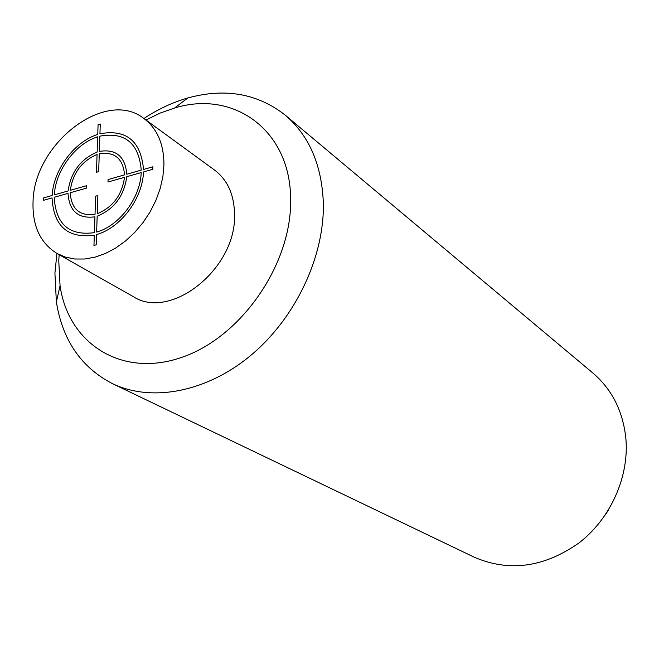 <?xml version="1.0" encoding="UTF-8"?>
<svg xmlns="http://www.w3.org/2000/svg" width="659" height="659" viewBox="0 0 659 659"><rect width="100%" height="100%" fill="white"/><g stroke="black" fill="none" stroke-linecap="round" stroke-linejoin="round"><path stroke-width="0.99" d="M143.893 118.505C158.012 109.18 172.65 102.334 187.815 97.969C225.156 87.754 257.653 93.496 285.306 115.201L592.927 373.068C612.12 389.543 623.117 411.48 625.91 438.894C629.147 477.116 610.506 518.691 578.915 543C543.988 567.465 509.102 572.201 474.258 557.209L112.343 383.587C81.148 367.376 62.49 340.151 56.369 301.929L54.919 273.114L56.929 253.443M285.306 115.201C309.236 135.738 321.913 165.112 323.347 203.334C324.426 256.746 295.627 317.795 251.211 355.044C206.753 392.294 151.537 402.501 112.343 383.587M145.952 120.004L160.112 113.093L174.561 108.027C233.665 89.624 290.808 130.21 290.611 199.586C291.953 264.317 240.724 337.96 180.937 357.648C121.174 378.06 68.182 343.207 60.06 285.709L58.766 260.684L59.145 254.703M57.028 253.501L133.126 296.534C170.426 321.172 236.663 268.592 234.538 214.364C234.184 194.693 227.544 179.94 214.603 170.096L143.983 118.571C105.77 87.919 33.601 143.72 33.041 202.107C32.34 225.988 40.339 243.113 57.028 253.501L65.48 257.142L74.78 259.003L84.706 259.02L95.02 257.167L105.448 253.468L115.729 248.006L125.589 240.922L134.766 232.372L143.019 222.594L150.128 211.827L155.903 200.369L160.195 188.523L162.897 176.587L163.943 164.89C163.918 144.123 157.262 128.686 143.983 118.571M608.595 509.835L605.275 514.976M97.071 154.47L96.461 172.271L98.669 171.637L99.27 153.819C114.551 151.422 122.994 158.432 124.576 174.866L108.084 179.561L108.002 182.008L124.51 177.32C121.989 195.064 112.903 207.198 97.252 213.73L97.861 195.566L95.646 196.184L95.02 214.34C79.681 216.325 71.403 209.125 70.183 192.749L86.304 188.169L86.395 185.739L70.282 190.319C72.861 172.996 81.79 161.043 97.071 154.47M141.257 170.121L126.833 174.223C125.128 156.348 115.968 148.736 99.352 151.413L99.863 136.149C124.938 131.701 138.736 143.019 141.257 170.121M99.946 133.761L100.275 124.024L98.084 124.683L97.754 134.42C74.434 141.594 53.47 169.742 52.168 195.476L43.387 197.98L43.28 200.385L52.061 197.889C53.643 226.268 67.729 238.682 94.311 235.156L93.957 245.403L96.206 244.81L96.552 234.555C120.498 228.063 142.797 198.375 143.473 171.941L152.822 169.289L152.88 166.809L143.53 169.47C140.878 140.927 126.347 129.024 99.946 133.761M97.672 136.8L97.153 152.056C80.555 159.173 70.875 172.139 68.108 190.945L54.326 194.866C55.57 170.393 75.513 143.637 97.672 136.8M54.219 197.28L68.009 193.367C69.277 211.185 78.256 219.002 94.937 216.819L94.394 232.652C69.154 236.013 55.768 224.225 54.219 197.28M96.634 232.05L97.17 216.21C114.196 209.158 124.065 195.978 126.767 176.686L141.199 172.584C140.507 197.692 119.37 225.839 96.634 232.05M174.561 108.027L187.815 97.969M60.06 285.709L56.369 301.929"/></g></svg>
